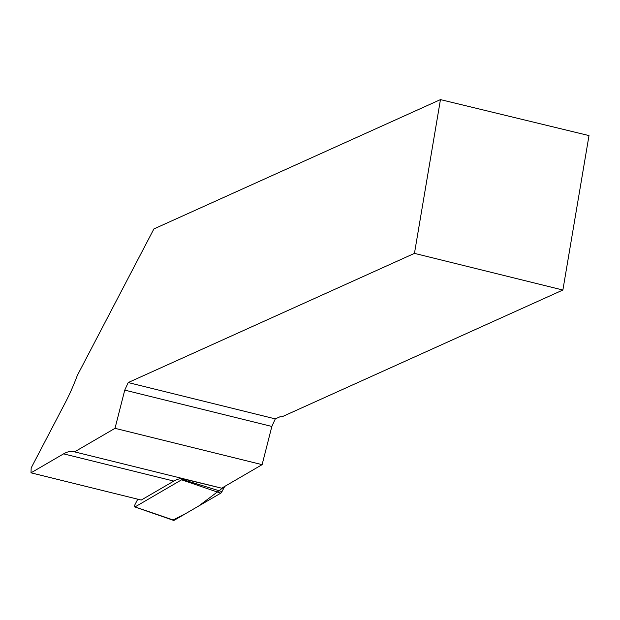 <?xml version="1.0" encoding="UTF-8"?>
<svg xmlns="http://www.w3.org/2000/svg" width="620" height="620" viewBox="0 0 620 620"><rect width="100%" height="100%" fill="white"/><g stroke="black" fill="none" stroke-linecap="round" stroke-linejoin="round"><path stroke-width="0.93" d="M137.787 499.193L135.106 504.324A1.612 0.496 -76.1 0 0 134.641 505.943A1.612 0.496 -76.1 0 0 134.842 506.951A1.612 0.496 -76.1 0 0 135.013 506.928L181.598 479.81A1.612 0.496 -76.1 0 0 181.97 479.338L182.319 478.671M173.174 519.963L185.829 513.507L198.718 506.005L224.688 486.444L221.976 491.621A5.371 1.659 103.9 0 1 220.743 493.187L174.158 520.304A5.371 1.659 103.9 0 1 173.592 520.389L134.842 506.951M440.456 99.611L414.454 253.371L128.201 382.563L275.303 418.887L280.007 416.764L281.829 416.865L562.882 290.028L589 135.586L440.456 99.611L153.9 228.935L77.345 375.402A109.624 33.798 -76.1 0 1 65.456 402.334L31.178 467.922L31 472.828L63.597 453.856L173.833 481.081A109.624 33.798 -76.1 0 1 182.257 478.656L220.534 487.917A109.624 33.798 103.9 0 1 220.666 487.94M414.454 253.371L562.882 290.028M275.303 418.887L271.854 426.452L124.752 390.12L128.201 382.563M124.752 390.12L115.01 428.327L74.578 451.864L221.681 488.188L262.113 464.659L271.854 426.452M262.113 464.659L115.01 428.327M74.578 451.864A109.624 33.798 -76.1 0 0 74.075 451.724A109.624 33.798 -76.1 0 0 63.597 453.856M31 472.828L141.244 500.053L173.833 481.081M181.97 479.338L221.976 491.621M135.013 506.928L174.158 520.304M220.743 493.187L181.598 479.81"/></g></svg>
